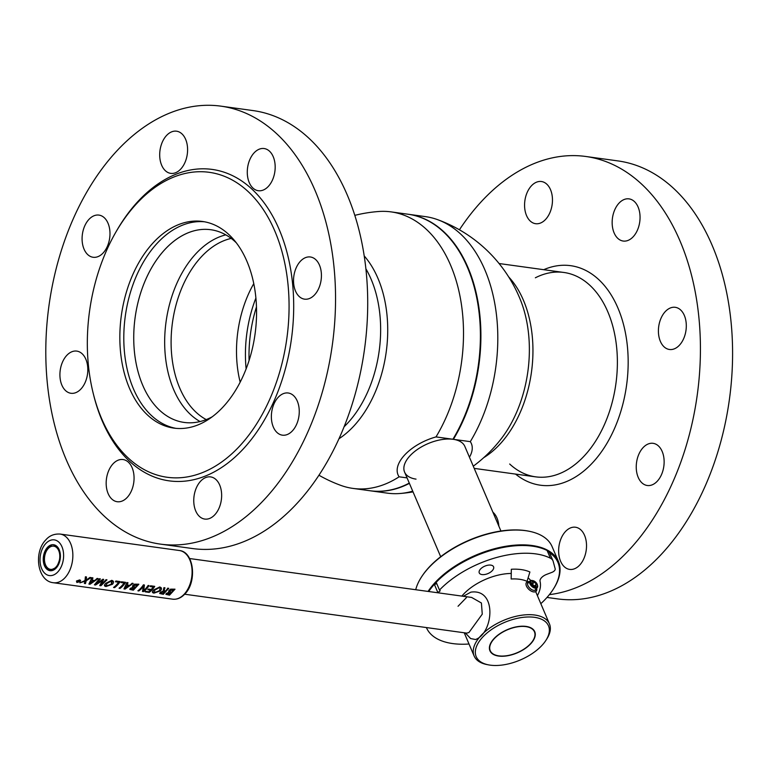 <?xml version="1.0" encoding="UTF-8"?>
<svg xmlns="http://www.w3.org/2000/svg" width="771" height="771" viewBox="0 0 771 771"><rect width="100%" height="100%" fill="white"/><g stroke="black" fill="none" stroke-linecap="round" stroke-linejoin="round"><path stroke-width="1.16" d="M354.805 215.36A141.401 141.401 0 0 1 378.58 211.514A139.561 90.303 97.9 0 1 391.109 211.89A139.561 90.303 97.9 0 1 450.611 265.214A139.561 90.303 97.9 0 1 436.01 436.916A39.861 20.663 156.9 0 0 404.592 455.073A39.861 20.663 156.9 0 0 399.118 476.806A139.561 90.303 97.9 0 1 352.973 488.409A139.561 90.303 97.9 0 1 340.811 485.383A141.401 141.401 0 0 1 318.963 475.235M416.032 479.128A32.748 16.972 156.9 0 1 409.97 455.815A32.748 16.972 156.9 0 1 452.895 439.268L452.905 439.248A139.561 90.303 -82.1 0 0 454.755 436.107A139.561 90.303 -82.1 0 0 474.936 289.8A139.561 90.303 -82.1 0 0 467.505 267.537A139.561 90.303 -82.1 0 0 408.013 214.222L391.109 211.89M352.973 488.409L369.868 490.732A139.561 90.303 -82.1 0 0 409.285 483.089M399.118 476.806L407.069 477.904M474.955 289.886A139.233 90.091 97.9 0 1 474.984 289.973A139.233 90.091 97.9 0 1 454.851 435.943A139.233 90.091 97.9 0 1 454.803 436.02A139.233 90.091 -82.1 0 0 474.955 289.886M338.97 438.747A105.839 68.474 -82.1 0 0 353.879 425.997A105.839 68.474 -82.1 0 0 377.944 278.331A105.839 68.474 -82.1 0 0 364.191 255.905M256.464 306.945A105.839 68.474 -82.1 0 0 249.081 360.452M452.905 439.248L436.01 436.916M200.065 421.554A97.271 62.933 97.9 0 1 173.639 389.538A97.271 62.933 97.9 0 1 225.807 234.856M212.266 416.774A97.271 62.933 97.9 0 1 184.182 422.431A97.271 62.933 97.9 0 1 142.722 385.269A97.271 62.933 97.9 0 1 145.661 279.642A97.271 62.933 97.9 0 1 210.762 229.719A97.271 62.933 97.9 0 1 236.263 242.759A97.271 62.933 97.9 0 0 155.106 262.082A97.271 62.933 97.9 0 0 142.722 385.269A97.271 62.933 97.9 0 0 212.266 416.774M206.243 419.588A93.995 60.813 97.9 0 1 179.768 388.131A93.995 60.813 97.9 0 1 231.223 238.422M253.765 283.641A93.995 60.813 -82.1 0 0 240.176 382.156M408.254 214.261A139.561 90.303 97.9 0 1 408.505 214.29A139.561 90.303 97.9 0 1 468.007 267.604A139.561 90.303 97.9 0 1 453.406 439.316L452.982 439.123M469.452 457.213A39.861 20.663 156.9 0 0 470.3 441.648A139.561 90.303 -82.1 0 0 484.901 269.937A139.561 90.303 -82.1 0 0 437.571 219.648A139.561 90.303 -82.1 0 0 425.409 216.622L408.505 214.29M470.3 441.648L453.387 439.335M409.391 483.359A139.561 90.303 97.9 0 1 370.369 490.809A139.561 90.303 97.9 0 1 370.119 490.77M437.571 219.648A141.401 141.401 0 0 1 520.541 300.17L520.541 300.17A105.839 68.474 97.9 0 1 501.468 438.458L501.468 438.458A141.401 141.401 0 0 1 473.278 466.195M370.369 490.809L387.264 493.132A139.561 90.303 -82.1 0 0 399.792 493.517A139.561 90.303 -82.1 0 0 412.726 491.166M500.928 531.017L464.826 446.38A32.748 16.972 156.9 0 0 453.146 439.297A32.748 16.972 156.9 0 0 417.959 449.079A32.748 16.972 156.9 0 0 404.582 472.074L440.684 556.71M459.42 229.787A221.065 143.03 97.9 0 1 585.758 156.474A221.065 143.03 97.9 0 1 679.993 240.918A221.065 143.03 97.9 0 1 679.955 464.508A221.065 143.03 97.9 0 1 549.357 594.643M585.758 156.474L617.908 160.908A221.065 143.03 97.9 0 1 712.153 245.351A221.065 143.03 97.9 0 1 705.475 485.431A221.065 143.03 97.9 0 1 557.5 598.884L546.996 597.438M560.594 561.269A21.289 13.772 97.9 0 1 561.24 538.148A21.289 13.772 97.9 0 1 575.484 527.229A21.289 13.772 97.9 0 1 584.563 535.363A21.289 13.772 97.9 0 1 583.917 558.474A21.289 13.772 97.9 0 1 569.673 569.403A21.289 13.772 97.9 0 1 560.594 561.269M638.205 477.365A21.289 13.772 97.9 0 1 638.851 454.244A21.289 13.772 97.9 0 1 653.095 443.325A21.289 13.772 97.9 0 1 662.173 451.459A21.289 13.772 97.9 0 1 661.528 474.57A21.289 13.772 97.9 0 1 647.274 485.499A21.289 13.772 97.9 0 1 638.205 477.365M660.371 341.36A21.289 13.772 97.9 0 1 661.017 318.24A21.289 13.772 97.9 0 1 675.261 307.311A21.289 13.772 97.9 0 1 684.34 315.445A21.289 13.772 97.9 0 1 683.694 338.565A21.289 13.772 97.9 0 1 669.45 349.485A21.289 13.772 97.9 0 1 660.371 341.36M614.121 232.909A21.289 13.772 97.9 0 1 614.757 209.799A21.289 13.772 97.9 0 1 629.011 198.87A21.289 13.772 97.9 0 1 638.089 207.004A21.289 13.772 97.9 0 1 637.444 230.124A21.289 13.772 97.9 0 1 623.19 241.044A21.289 13.772 97.9 0 1 614.121 232.909M526.535 215.562A21.289 13.772 97.9 0 1 527.181 192.442A21.289 13.772 97.9 0 1 541.425 181.522A21.289 13.772 97.9 0 1 550.504 189.647A21.289 13.772 97.9 0 1 549.858 212.767A21.289 13.772 97.9 0 1 535.604 223.696A21.289 13.772 97.9 0 1 526.535 215.562M492.91 512.204A21.289 13.772 97.9 0 1 496.977 518.006A21.289 13.772 97.9 0 1 498.866 526.169M436.405 582.837A72.869 37.769 156.9 0 0 435.085 584.273M428.059 591.424A73.688 38.193 -23.1 0 1 532.115 545.511A73.688 38.193 -23.1 0 1 558.416 561.442A73.688 38.193 -23.1 0 1 553.626 588.659A73.688 38.193 -23.1 0 1 553.414 588.986M558.416 561.442L552.103 546.629A73.688 38.193 156.9 0 0 529.147 531.258A73.688 38.193 156.9 0 0 525.803 530.699A73.688 38.193 156.9 0 0 421.323 577.238A73.688 38.193 156.9 0 0 415.723 589.728M421.544 576.91A72.869 37.769 -23.1 0 1 421.756 576.583A72.869 37.769 -23.1 0 1 525.07 530.554A72.869 37.769 -23.1 0 1 528.376 531.103A72.869 37.769 -23.1 0 1 528.761 531.18M540.828 603.683A72.869 37.769 156.9 0 0 553.202 589.323A72.869 37.769 156.9 0 0 549.482 552.672M509.679 464.017A103.16 66.749 -82.1 0 0 595.193 441.783A103.16 66.749 -82.1 0 0 607.847 311.879A103.16 66.749 -82.1 0 0 535.363 277.791M515.539 474.078A110.802 71.693 -82.1 0 0 605.698 445.387A110.802 71.693 -82.1 0 0 617.928 308.024A110.802 71.693 -82.1 0 0 543.728 269.686M175.933 428.348A104.307 67.491 97.9 0 1 133.441 388.825A104.307 67.491 97.9 0 1 136.004 276.895A104.307 67.491 97.9 0 1 204.421 221.778M160.464 544.124L192.625 548.557A221.065 143.03 -82.1 0 0 340.599 435.104A221.065 143.03 -82.1 0 0 347.278 195.024A221.065 143.03 -82.1 0 0 253.033 110.581L220.882 106.147A221.065 143.03 -82.1 0 0 72.908 219.6A221.065 143.03 -82.1 0 0 66.229 459.67A221.065 143.03 -82.1 0 0 160.464 544.124A221.065 143.03 -82.1 0 0 308.439 430.661A221.065 143.03 -82.1 0 0 315.117 190.591A221.065 143.03 -82.1 0 0 220.882 106.147M246.922 261.311A104.307 67.491 -82.1 0 0 202.455 221.46A104.307 67.491 -82.1 0 0 132.631 274.996A104.307 67.491 -82.1 0 0 129.48 388.276A104.307 67.491 -82.1 0 0 173.947 428.127A104.307 67.491 -82.1 0 0 243.771 374.59A104.307 67.491 -82.1 0 0 246.922 261.311M101.55 418.47A153.93 99.594 -82.1 0 0 239.839 445.869A153.93 99.594 -82.1 0 0 274.852 231.107A153.93 99.594 -82.1 0 0 115.611 232.563A153.93 99.594 -82.1 0 0 93.358 393.923A153.93 99.594 -82.1 0 0 101.55 418.47M93.358 393.923L93.811 395.735A157.197 101.714 -82.1 0 0 102.177 420.812A157.197 101.714 -82.1 0 0 243.414 448.789A157.197 101.714 -82.1 0 0 279.169 229.459A157.197 101.714 -82.1 0 0 116.537 230.943L115.611 232.563M297.298 401.132A21.289 13.772 -82.1 0 0 288.219 392.998A21.289 13.772 -82.1 0 0 273.975 403.917A21.289 13.772 -82.1 0 0 273.329 427.038A21.289 13.772 -82.1 0 0 282.398 435.172A21.289 13.772 -82.1 0 0 296.652 424.243A21.289 13.772 -82.1 0 0 297.298 401.132M219.687 485.036A21.289 13.772 -82.1 0 0 210.608 476.902A21.289 13.772 -82.1 0 0 196.364 487.821A21.289 13.772 -82.1 0 0 195.718 510.942A21.289 13.772 -82.1 0 0 204.797 519.076A21.289 13.772 -82.1 0 0 219.041 508.147A21.289 13.772 -82.1 0 0 219.687 485.036M132.101 467.679A21.289 13.772 -82.1 0 0 123.023 459.545A21.289 13.772 -82.1 0 0 108.778 470.474A21.289 13.772 -82.1 0 0 108.133 493.594A21.289 13.772 -82.1 0 0 117.211 501.728A21.289 13.772 -82.1 0 0 131.456 490.799A21.289 13.772 -82.1 0 0 132.101 467.679M85.851 359.238A21.289 13.772 -82.1 0 0 76.772 351.104A21.289 13.772 -82.1 0 0 62.518 362.033A21.289 13.772 -82.1 0 0 61.882 385.153A21.289 13.772 -82.1 0 0 70.951 393.277A21.289 13.772 -82.1 0 0 85.205 382.358A21.289 13.772 -82.1 0 0 85.851 359.238M108.017 223.224A21.289 13.772 -82.1 0 0 98.939 215.099A21.289 13.772 -82.1 0 0 84.694 226.019A21.289 13.772 -82.1 0 0 84.049 249.139A21.289 13.772 -82.1 0 0 93.127 257.273A21.289 13.772 -82.1 0 0 107.371 246.344A21.289 13.772 -82.1 0 0 108.017 223.224M185.628 139.32A21.289 13.772 -82.1 0 0 176.549 131.195A21.289 13.772 -82.1 0 0 162.305 142.115A21.289 13.772 -82.1 0 0 161.659 165.235A21.289 13.772 -82.1 0 0 170.738 173.369A21.289 13.772 -82.1 0 0 184.982 162.44A21.289 13.772 -82.1 0 0 185.628 139.32M273.213 156.677A21.289 13.772 -82.1 0 0 264.135 148.543A21.289 13.772 -82.1 0 0 249.881 159.472A21.289 13.772 -82.1 0 0 249.245 182.582A21.289 13.772 -82.1 0 0 258.314 190.716A21.289 13.772 -82.1 0 0 272.568 179.797A21.289 13.772 -82.1 0 0 273.213 156.677M319.464 265.118A21.289 13.772 -82.1 0 0 310.385 256.984A21.289 13.772 -82.1 0 0 296.141 267.913A21.289 13.772 -82.1 0 0 295.495 291.033A21.289 13.772 -82.1 0 0 304.574 299.158A21.289 13.772 -82.1 0 0 318.818 288.238A21.289 13.772 -82.1 0 0 319.464 265.118M479.157 572.622A7.777 4.028 156.9 0 0 479.254 572.892A7.777 4.028 156.9 0 0 487.735 573.663A7.777 4.028 156.9 0 0 493.662 567.07A7.777 4.028 156.9 0 0 493.565 566.791A7.777 4.028 156.9 0 0 485.094 566.03A7.777 4.028 156.9 0 0 479.157 572.622M552.971 560.787L549.675 553.058A16.374 8.491 -23.1 0 0 547.102 550.484A73.688 38.193 -23.1 0 0 436.193 582.327L439.489 590.056A73.688 38.193 -23.1 0 1 550.398 558.204A16.374 8.491 -23.1 0 1 552.971 560.787A16.374 8.491 -23.1 0 1 553.173 561.375L555.187 568.844A4.096 2.12 -23.1 0 1 551.93 572.361L546.581 574.405A8.192 4.24 156.9 0 0 540.057 581.421A49.122 25.462 -23.1 0 1 537.387 595.617M437.09 592.668A73.688 38.193 -23.1 0 1 437.639 592.051A1.638 0.848 156.9 0 0 439.345 591.588A1.638 0.848 156.9 0 0 440.077 590.47A1.638 0.848 156.9 0 0 440.058 590.413A1.638 0.848 156.9 0 0 439.489 590.056M469.019 644.007A73.688 38.193 -23.1 0 1 426.43 627.642A73.688 38.193 -23.1 0 1 426.392 627.565L426.43 627.642M437.639 592.051L434.343 584.322A1.638 0.848 156.9 0 0 436.617 583.339M428.705 591.511A73.688 38.193 -23.1 0 1 434.343 584.322M542.023 645.327A39.302 20.374 -23.1 0 1 488.428 664.853A39.302 20.374 -23.1 0 1 482.656 637.145A39.302 20.374 -23.1 0 1 531.277 617.022A39.302 20.374 -23.1 0 1 545.935 640.325A39.302 20.374 -23.1 0 1 542.023 645.327M488.428 664.853L486.887 664.554A40.94 21.222 -23.1 0 1 474.136 656.005A40.94 21.222 -23.1 0 1 480.873 635.68A40.94 21.222 -23.1 0 1 519.885 615.518A40.94 21.222 -23.1 0 1 549.444 623.884A40.94 21.222 -23.1 0 1 546.784 639.005L545.935 640.325M530.737 643.775A24.354 12.625 156.9 0 0 534.746 631.68A24.354 12.625 156.9 0 0 517.158 626.698A24.354 12.625 156.9 0 0 493.941 638.696A24.354 12.625 156.9 0 0 489.932 650.791A24.354 12.625 156.9 0 0 507.52 655.774A24.354 12.625 156.9 0 0 530.737 643.775M461.858 596.089A40.94 21.222 -23.1 0 1 463.284 594.46A40.94 21.222 -23.1 0 1 511.25 573.451M528.096 577.903A40.94 21.222 -23.1 0 1 530.679 580.563M511.163 579.002L511.318 569.258A47.889 24.817 -23.1 0 1 529.899 571.995L527.046 581.344A40.94 21.222 -23.1 0 0 511.163 579.002M463.294 596.282L470.859 592.147C497.565 588.273 493.344 633.261 475.524 639.516L470.618 638.552L465.337 632.933M466.407 597.621L458.041 606.266M466.706 633.126L468.951 632.509L482.26 614.159L481.412 602.999L471.64 597.438L189.599 558.532M528.655 645.549A24.026 12.452 156.9 0 0 532.886 640.682A24.026 12.452 156.9 0 0 525.118 626.524A24.026 12.452 156.9 0 0 496.023 636.923A24.026 12.452 156.9 0 0 497.719 655.678A24.026 12.452 156.9 0 0 528.655 645.549M534.688 631.555A24.354 12.625 -23.1 0 1 533.05 640.412A24.354 12.625 -23.1 0 1 532.963 640.547M497.565 655.649A24.354 12.625 -23.1 0 1 497.411 655.62A24.354 12.625 -23.1 0 1 489.884 650.666M80.647 580.467L79.721 579.898L76.454 581.016L76.84 582.423M169.013 592.321L166.42 593.381L165.919 594.277M163.105 591.155L160.223 592.407L159.684 593.468M161.351 587.994L159.732 586.943L153.67 589.95L152.456 592.359M150.653 590.094A24.566 15.892 97.9 0 1 148.764 591.771L145.719 591.347A24.566 15.892 97.9 0 1 145.141 591.781L145.237 591.791M153.217 586.972A24.566 15.892 97.9 0 1 151.232 589.478L148.35 589.083A24.566 15.892 97.9 0 1 148.244 589.198A24.566 15.892 97.9 0 1 147.82 589.642L147.897 589.651M143.425 586.105L142.481 591.415M144.389 584.996L143.425 584.803A24.566 15.892 97.9 0 1 140.833 588.177A24.566 15.892 97.9 0 1 137.903 590.769L137.999 590.788M132.853 587.329L130.27 588.398L129.807 589.372M127.928 582.722L126.926 582.529L123.996 588.861M124.092 582.963A24.566 15.892 97.9 0 1 122.001 585.575A24.566 15.892 97.9 0 1 119.062 588.177L119.158 588.196M118.589 582.201A24.566 15.892 97.9 0 1 116.498 584.823A24.566 15.892 97.9 0 1 113.559 587.425L113.665 587.435M113.395 581.382L111.776 580.322L105.714 583.329L104.49 585.748M102.35 580.534L99.767 585.517M100.326 578.915L99.43 578.732L94.457 584.784M92.896 577.893L91.894 577.691L88.964 584.033M85.089 581.132L84.396 583.396M86.506 577.016L86.15 580.139L90.005 577.498L91.094 577.643L86.217 580.746L85.475 583.608L84.376 583.454L85.118 581.189L79.933 582.847L85.022 580.63L85.408 576.862L86.477 576.949L85.379 576.795L85.003 580.573L80.059 582.799M90.997 577.633L89.976 577.431L86.14 580.081M98.042 578.607L97.107 578.414L94.737 580.534L92.154 580.178M103.613 579.387L102.909 579.223L95.903 584.322M106.918 579.831L106.051 579.647L100.924 585.016M120.045 581.642A24.566 15.892 -82.1 0 0 120.083 581.585L115.929 581.006A24.566 15.892 97.9 0 1 115.467 581.71L115.525 581.72M125.548 582.394A24.566 15.892 -82.1 0 0 125.577 582.336L121.423 581.768A24.566 15.892 97.9 0 1 120.96 582.462L121.028 582.471M133.075 583.435L132.14 583.242L129.769 585.362L127.186 585.006M138.799 584.196L134.414 584.158L132.757 585.507L132.458 587.02M148.976 585.632A24.566 15.892 -82.1 0 0 149.015 585.575L148.109 585.449A24.566 15.892 97.9 0 1 145.912 588.389L143.647 590.673M154.672 586.413A24.566 15.892 -82.1 0 0 154.701 586.355L150.509 585.777A24.566 15.892 97.9 0 1 150.046 586.48L150.114 586.49M164.984 587.839L164.262 589.642L164.657 591.116L165.534 591.232A24.643 15.94 -82.1 0 0 167.799 588.225L168.782 588.36L163.298 594.316L159.703 593.506L160.252 592.475L163.153 591.193L163.972 587.695L164.984 587.839L163.944 587.627L163.134 591.126M168.724 588.35L167.77 588.157A24.566 15.892 97.9 0 1 165.505 591.164L163.963 590.702M174.95 589.179L170.564 589.14L168.907 590.499L168.608 592.003M164.936 591.791A24.566 15.892 97.9 0 1 162.806 593.718L161.814 593.641L161.303 592.465M161.332 592.533L161.843 593.709L162.835 593.776A24.643 15.94 -82.1 0 0 165.013 591.8L161.332 592.533L160.888 593.227M165.987 594.422L166.449 593.448L169.051 592.369L168.936 590.567L170.593 589.208L175.007 589.198L169.504 595.173L165.938 594.345M170.728 592.234L171.519 592.34A24.643 15.94 -82.1 0 0 173.581 589.728L169.909 590.711L170.728 592.234M168.126 594.576L169.032 594.653A24.643 15.94 -82.1 0 0 170.998 592.899L167.519 593.516L168.126 594.576M143.676 590.74L145.931 588.446A24.643 15.94 -82.1 0 0 148.138 585.517L149.034 585.642A24.643 15.94 97.9 0 1 143.502 591.617L142.462 591.473L143.454 586.162L141.315 588.832A24.643 15.94 97.9 0 1 138.828 590.962L137.932 590.837A24.643 15.94 -82.1 0 0 143.454 584.871L144.418 584.996L143.676 590.74M133.123 583.377L125.104 589.073L123.948 588.919L126.955 582.597L127.976 582.731L127.167 585.064L129.788 585.43L132.169 583.31L133.152 583.445M126.723 587.598L129.094 586.008L126.858 585.7L125.21 588.504L126.723 587.598M170.911 592.889A24.566 15.892 97.9 0 1 169.003 594.586L167.49 593.448M160.252 588.331L159.375 590.731L154.566 592.648L153.622 592.167M159.761 587.001C161.794 587.637 162.016 588.928 160.435 590.885L153.969 593.13C152.041 592.774 151.926 591.762 153.631 590.075L159.761 587.001M154.653 590.181L154.595 592.706L159.433 590.769L160.272 588.369L159.25 587.695L154.653 590.181M173.523 589.709A24.566 15.892 97.9 0 1 171.49 592.273L169.591 591.627M134.761 587.897A24.566 15.892 97.9 0 1 132.853 589.603L131.947 589.526L131.34 588.456M112.287 581.72L111.409 584.119L106.6 586.027L105.656 585.555M137.373 584.717A24.566 15.892 97.9 0 1 135.339 587.29L133.431 586.644M134.443 584.225L138.857 584.216L133.354 590.181L129.836 589.43L130.299 588.466L132.901 587.377L132.785 585.575L134.443 584.225M134.578 587.242L135.368 587.357A24.643 15.94 -82.1 0 0 137.431 584.736L133.759 585.719L134.578 587.242M131.976 589.593L132.882 589.661A24.643 15.94 -82.1 0 0 134.848 587.907L131.369 588.524L131.976 589.593M79.423 580.197L79.721 581.469L77.148 582.201L76.946 581.074M79.673 580.736L79.336 580.621A24.566 15.892 97.9 0 1 78.758 581.161L78.218 580.467L77.11 581.7L77.601 581.864M129.065 585.941L125.201 588.437M94.033 581.112L90.168 583.608M91.701 582.77L94.062 581.17L91.826 580.862L90.178 583.676L91.701 582.77M91.922 577.758L92.944 577.903L92.134 580.235L94.766 580.592L97.136 578.481L98.119 578.616L90.072 584.245L88.916 584.09L91.922 577.758M78.247 580.534L78.787 581.228A24.643 15.94 -82.1 0 0 79.365 580.688L77.63 581.932L77.139 581.768L78.247 580.534M94.39 584.842L99.459 578.799L100.384 578.925L95.893 584.389L103.661 579.387L100.953 585.083L106.07 579.715L106.986 579.84L100.934 585.748L99.719 585.575L102.35 580.592L95.604 585.006L94.39 584.842M79.75 579.965L80.223 581.594L76.869 582.49L76.483 581.083L79.75 579.965M76.975 581.141L77.177 582.259L79.741 581.527L79.452 580.264L76.975 581.141M120.989 582.529A24.643 15.94 -82.1 0 0 121.452 581.835L125.606 582.404A24.643 15.94 97.9 0 1 120.074 588.379L119.091 588.244A24.643 15.94 -82.1 0 0 124.16 582.972L120.989 582.529M115.486 581.768A24.643 15.94 -82.1 0 0 115.958 581.074L120.112 581.652A24.643 15.94 97.9 0 1 114.58 587.627L113.588 587.492A24.643 15.94 -82.1 0 0 118.657 582.211L115.486 581.768M111.805 580.39C113.829 581.026 114.05 582.317 112.47 584.264L106.013 586.509C104.075 586.162 103.969 585.141 105.675 583.464L111.805 580.39M106.687 583.56L106.629 586.095L111.467 584.148L111.284 581.083L106.687 583.56M148.793 591.839A24.643 15.94 -82.1 0 0 150.731 590.104L147.849 589.709A24.643 15.94 -82.1 0 0 148.369 589.15L151.251 589.545A24.643 15.94 -82.1 0 0 153.284 586.982L150.075 586.538A24.643 15.94 -82.1 0 0 150.538 585.844L154.73 586.423A24.643 15.94 97.9 0 1 149.198 592.398L145.17 591.849A24.643 15.94 -82.1 0 0 145.748 591.415L148.793 591.839M50.134 546.687A12.442 8.047 97.9 0 1 51.512 545.926M536.51 588.456A5.445 3.045 -137.2 0 1 536.51 588.533A5.445 3.045 -137.2 0 1 531.778 589.642A5.445 3.045 -137.2 0 1 527.528 583.637A5.445 3.045 -137.2 0 1 529.301 581.787M536.645 588.312A6.553 3.662 -137.2 0 1 536.799 589.699A6.553 3.662 -137.2 0 1 536.202 591.203A6.553 3.662 -137.2 0 1 529.976 590.326A6.553 3.662 -137.2 0 1 525.986 583.811A6.553 3.662 -137.2 0 1 526.583 582.307A6.553 3.662 -137.2 0 1 529.436 581.642M537.204 584.283A4.096 2.294 42.8 0 0 532.934 580.64A4.096 2.294 42.8 0 0 530.997 583.368A4.096 2.294 42.8 0 0 535.219 587.001A4.096 2.294 42.8 0 0 537.368 584.746A4.096 2.294 42.8 0 0 537.204 584.283M537.445 585.073A4.915 2.747 -137.2 0 1 537.56 585.43A4.915 2.747 -137.2 0 1 537.252 587.666A4.915 2.747 -137.2 0 1 533.503 587.579A4.915 2.747 -137.2 0 1 529.918 583.782A4.915 2.747 -137.2 0 1 530.034 580.997A4.915 2.747 -137.2 0 1 532.241 580.505A4.915 2.747 -137.2 0 1 532.607 580.592M535.99 585.921L536.25 584.148L534.37 582.057L532.221 581.739L531.951 583.512L533.831 585.603L535.99 585.921M534.785 585.738L536.25 584.148M532.482 584.1L534.37 582.057M344.078 426.797A103.16 66.749 -82.1 0 0 371.111 279.227A103.16 66.749 -82.1 0 0 365.878 268.79M255.895 298.049A103.16 66.749 -82.1 0 0 246.122 368.856M508.658 276.885A103.16 66.749 97.9 0 1 523.422 300.237A103.16 66.749 97.9 0 1 483.725 457.666M547.102 550.484L550.398 558.204M53.411 582.731C37.297 581.257 33.394 552.209 45.913 539.777C49.508 535.623 54.24 533.715 60.119 534.062A24.566 15.892 97.9 0 1 72.647 551.535A24.566 15.892 97.9 0 1 65.005 577.72A24.566 15.892 97.9 0 1 53.411 582.731L172.646 599.173C177.118 599.655 181.195 597.93 184.895 593.988C197.212 581.826 194.109 551.708 179.354 550.513A24.566 15.892 97.9 0 1 191.883 567.976A24.566 15.892 97.9 0 1 184.24 594.162A24.566 15.892 97.9 0 1 172.646 599.173M57.864 571.88A18.012 11.652 97.9 0 1 41.682 568.68A18.012 11.652 97.9 0 1 45.778 543.545A18.012 11.652 97.9 0 1 61.959 546.755A18.012 11.652 97.9 0 1 57.864 571.88M56.216 568.015A13.097 8.471 97.9 0 1 44.448 565.683A13.097 8.471 97.9 0 1 47.426 547.41A13.097 8.471 97.9 0 1 59.194 549.742A13.097 8.471 97.9 0 1 56.216 568.015M54.596 568.256A11.71 7.575 -82.1 0 0 59.396 552.72A11.71 7.575 -82.1 0 0 49.672 547.256A11.71 7.575 -82.1 0 0 44.863 562.791A11.71 7.575 -82.1 0 0 54.596 568.256M499.078 263.528L563.871 272.471M474.213 468.382L535.681 476.863M399.792 493.517A141.401 141.401 0 0 0 413.034 491.888M421.756 576.583L421.323 577.238M528.376 531.103L529.147 531.258M553.202 589.323L553.626 588.659M474.136 656.005L464.229 632.779M549.444 623.884L535.729 591.723M184.674 594.219L466.763 633.126M60.119 534.062L179.354 550.513M50.761 569.962L56.235 567.552C61.94 557.211 61.237 549.906 54.115 545.637M49.836 546.745C42.116 551.458 42.762 569.576 51.05 570.174M532.934 580.64L532.241 580.505M527.518 583.705L530.034 580.997M534.737 590.384L537.252 587.666M537.368 584.746L537.56 585.43"/></g></svg>
